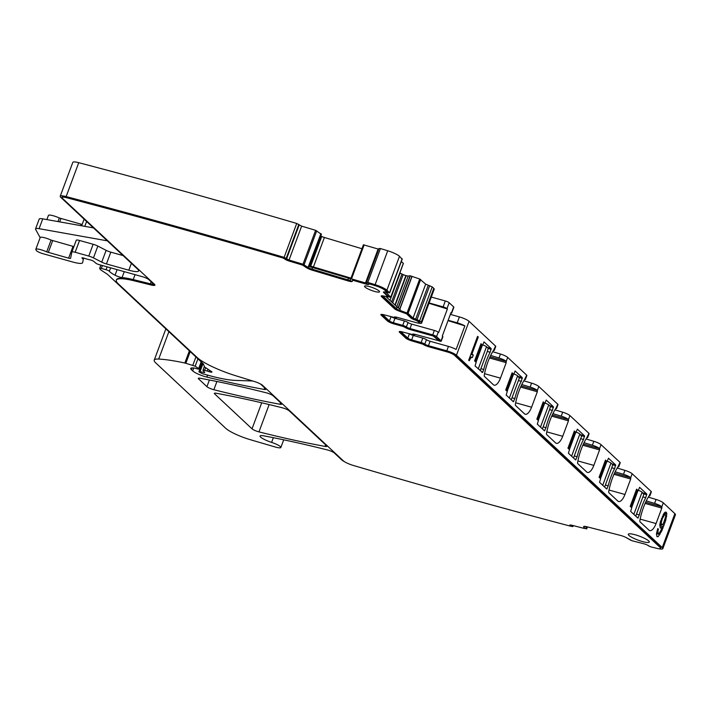 <?xml version="1.0" encoding="UTF-8"?>
<svg xmlns="http://www.w3.org/2000/svg" width="711" height="711" viewBox="0 0 711 711"><rect width="100%" height="100%" fill="white"/><g stroke="black" fill="none" stroke-linecap="round" stroke-linejoin="round"><path stroke-width="1.07" d="M658.03 548.599A10.674 2 20.4 0 0 662.839 548.643A10.674 2 20.4 0 0 662.252 547.55L456.453 355.216A8.008 1.502 20.4 0 0 446.792 350.816L428.44 345.688A3.2 0.595 20.4 0 1 424.787 344.106A3.2 0.595 -159.6 0 0 421.143 342.524L411.651 339.867A3.2 0.595 -159.6 0 1 407.785 338.116L401.564 332.295A3.2 0.595 -159.6 0 1 401.386 331.966A3.2 0.595 -159.6 0 1 402.062 331.85M662.252 547.55L674.863 513.644L663.292 502.828A6.408 1.2 20.4 0 0 656.066 499.46L648.299 497.131M656.066 499.46L654.6 503.388A6.408 1.2 -159.6 0 1 661.825 506.765L661.825 508.081L645.099 503.415M640.149 519.119L656.066 523.563L661.825 508.081M656.066 523.563A10.674 4.293 -74.4 0 1 649.738 530.61A10.674 4.293 -74.4 0 1 648.956 530.157L639.918 521.714L639.82 520.861A32.022 12.869 -74.4 0 1 649.179 495.7L651.187 491.523L632.168 473.748A6.408 1.2 20.4 0 0 624.942 470.371L617.175 468.042M624.942 470.371L623.485 474.308A6.408 1.2 -159.6 0 1 630.701 477.676L630.701 479.001L613.975 474.326M609.025 490.03L624.942 494.474L630.701 479.001M624.942 494.474A10.674 4.293 -74.4 0 1 618.614 501.522A10.674 4.293 -74.4 0 1 617.832 501.068L608.803 492.625L608.696 491.772A32.022 12.869 -74.4 0 1 618.055 466.612L620.063 462.434L601.044 444.659A6.408 1.2 20.4 0 0 593.827 441.291L586.06 438.963M583.384 444.082L599.604 448.605L599.577 449.912L582.86 445.246M577.91 460.95L593.827 465.394L599.577 449.912M593.827 465.394A10.674 4.293 -74.4 0 1 587.499 472.442A10.674 4.293 -74.4 0 1 586.708 471.988L577.679 463.545L577.572 462.692A32.022 12.869 -74.4 0 1 586.931 437.532L588.939 433.346L569.929 415.58A6.408 1.2 20.4 0 0 562.703 412.202L554.936 409.874M562.703 412.202L561.237 416.139A6.408 1.2 -159.6 0 1 568.462 419.508L568.462 420.832L551.736 416.157M546.786 431.861L562.703 436.305L568.462 420.832M562.703 436.305A10.674 4.293 -74.4 0 1 556.375 443.353A10.674 4.293 -74.4 0 1 555.593 442.9L546.555 434.457L546.457 433.603A32.022 12.869 -74.4 0 1 555.815 408.443L557.824 404.266L538.805 386.491A6.408 1.2 20.4 0 0 531.579 383.122L523.811 380.794M521.145 385.913L537.356 390.437L537.338 391.743L520.621 387.077M515.671 402.781L531.579 407.225L537.338 391.743M531.579 407.225A10.674 4.293 -74.4 0 1 525.251 414.273A10.674 4.293 -74.4 0 1 524.469 413.82L515.439 405.377L515.333 404.523A32.022 12.869 -74.4 0 1 524.691 379.354L526.7 375.177L507.681 357.402A6.408 1.2 20.4 0 0 500.464 354.034L492.696 351.705M500.464 354.034L498.998 357.962A6.408 1.2 -159.6 0 1 506.223 361.339L506.214 362.654L489.497 357.989M484.547 373.693L500.464 378.136L506.214 362.654M500.464 378.136A10.674 4.293 -74.4 0 1 494.136 385.184A10.674 4.293 -74.4 0 1 493.354 384.731L484.315 376.288L484.218 375.435A32.022 12.869 -74.4 0 1 493.567 350.274L495.585 346.097L469.056 321.31L456.453 355.216M481.685 372.173L482.636 372.44L475.046 365.969L476.157 362.37L474.601 360.912L480.992 343.715L482.547 345.173L480.654 344.639L482.547 345.173M482.636 372.44L483.738 369.489A32.022 12.869 -74.4 0 1 490.146 352.247L491.123 348.55L484.004 341.893L482.591 345.199M513.671 374.262L512.116 372.804L505.717 390.001L507.272 391.459L506.17 395.058L513.369 401.759L514.853 398.569A32.022 12.869 -74.4 0 1 521.27 381.327L522.247 377.639L515.12 370.982L513.706 374.279L511.769 373.728L513.706 374.279M544.795 403.341L543.24 401.893L536.841 419.09L538.396 420.539L537.294 424.138L544.493 430.848L545.977 427.658A32.022 12.869 -74.4 0 1 552.394 410.416L553.362 406.719L546.244 400.062L544.83 403.368L542.893 402.817L544.83 403.368M575.91 432.43L574.355 430.973L567.965 448.17L569.52 449.628L568.409 453.227L575.608 459.928L577.101 456.746A32.022 12.869 -74.4 0 1 583.509 439.496L584.486 435.807L577.368 429.151L575.954 432.448L574.017 431.897L575.954 432.448M607.034 461.51L605.479 460.061L599.08 477.259L600.635 478.707L599.533 482.316L606.732 489.017L608.216 485.826A32.022 12.869 -74.4 0 1 614.633 468.585L615.61 464.896L608.483 458.231L607.07 461.537L605.132 460.986L607.07 461.537M638.158 490.599L636.594 489.141L630.204 506.339L631.759 507.796L630.648 511.396L637.856 518.097L639.34 514.915A32.022 12.869 -74.4 0 1 645.757 497.664L646.726 493.976L639.607 487.319L638.194 490.617L636.256 490.066L638.194 490.617M473.277 355.073L472.006 353.891L478.29 337.014L477.579 336.347L468.691 360.237L469.224 360.735L470.94 357.642L472.371 357.5L473.277 355.073L470.86 354.407M657.968 530.957L658.484 529.233L657.764 528.557L656.466 533.837L657.026 536.707L658.226 536.636L661.781 530.877L665.736 520.301L666.838 513.733L666.26 512.231L665.292 512.107L664.11 513.164L660.386 521.838L659.817 524.629L660.27 527.953L661.266 527.962L662.536 526.522L661.017 530.175L658.786 533.89L658.048 533.934L657.968 530.957L657.115 530.717M446.792 350.816L448.437 346.399A8.008 1.502 20.4 0 1 456.107 349.457L464.878 325.869A8.008 1.502 20.4 0 0 457.209 322.812L459.404 316.91A8.008 1.502 20.4 0 1 469.056 321.31M674.863 513.644A10.674 2 20.4 0 1 675.45 514.737L662.839 548.643M46.864 219.592L48.428 215.406A8.008 1.502 20.4 0 1 59.306 217.975L81.232 224.241A3.2 0.595 20.4 0 0 82.138 224.454M253.036 381.087A5.333 0.995 20.4 0 0 251.987 380.963L235.19 380.385A58.702 10.994 20.4 0 1 208.127 375.266L202.191 373.613L199.107 371.96A2.666 0.498 20.4 0 1 198.956 371.693A2.666 0.498 20.4 0 1 200.013 371.666L203.657 372.431A2.666 0.498 20.4 0 0 204.715 372.404A2.666 0.498 20.4 0 0 204.635 372.2L203.07 370.422A2.666 0.498 20.4 0 1 202.991 370.218A2.666 0.498 20.4 0 1 204.626 370.333L207.194 371.053A5.333 0.995 20.4 0 1 208.945 371.613A3.2 0.595 20.4 0 0 211.958 372.093A3.2 0.595 20.4 0 0 211.416 371.489L205.292 367.463A5.333 0.995 20.4 0 1 204.404 366.627L203.47 364.121A5.333 0.995 20.4 0 0 203.186 363.748L108.036 274.828A10.674 2 20.4 0 0 106.828 273.895L101.646 270.491A10.674 2 20.4 0 1 99.86 268.82L99.691 268.376A2.666 0.498 20.4 0 1 99.691 268.287A2.666 0.498 20.4 0 1 101.326 268.411L106.046 269.727A2.666 0.498 20.4 0 1 109.343 271.282A17.082 3.2 20.4 0 0 115.049 275.21A5.333 0.995 20.4 0 0 122.07 277.548A37.354 6.994 20.4 0 1 133.215 279.574L150.43 283.813A5.333 0.995 20.4 0 0 153.105 283.893A5.333 0.995 20.4 0 0 152.812 283.351L148.83 279.636A5.333 0.995 20.4 0 0 142.396 276.703L98.998 264.59A2.666 0.498 20.4 0 1 95.816 263.159L93.825 261.417A2.666 0.498 20.4 0 0 89.853 259.808A5.333 0.995 20.4 0 1 88.28 259.444L86.298 258.893A5.333 0.995 20.4 0 1 84.493 258.306A2.666 0.498 20.4 0 0 81.952 257.897A2.666 0.498 20.4 0 0 82.103 258.173L83.143 259.142A2.666 0.498 20.4 0 1 83.294 259.399L82.618 262.67A16.006 2.995 20.4 0 1 82.592 262.759A16.006 2.995 20.4 0 1 72.771 262.021L43.007 253.711A5.333 0.995 20.4 0 1 36.314 250.476L35.87 249.668A8.008 1.502 20.4 0 1 35.817 249.312A8.008 1.502 20.4 0 1 46.695 251.881L68.62 258.146A3.2 0.595 20.4 0 0 70.585 258.289A3.2 0.595 20.4 0 0 70.593 258.28L71.873 252.05A5.333 0.995 20.4 0 1 71.882 252.023A5.333 0.995 20.4 0 1 75.153 252.263L88.759 256.067A5.333 0.995 20.4 0 1 93.452 257.88L101.735 262.128A5.333 0.995 20.4 0 0 106.428 263.941L128.833 270.198A16.006 2.995 20.4 0 0 138.654 270.935A16.006 2.995 20.4 0 0 137.765 269.291L60.791 197.356A10.674 2 20.4 0 1 60.204 196.263L72.815 162.357A10.674 2 20.4 0 1 78.743 162.686A1921.246 359.748 20.4 0 1 296.718 223.458L301.642 226.142L315.604 230.32L321.372 234.275M320.768 235.99L321.736 236.452A3.733 0.702 20.4 0 0 324.394 237.474L361.943 248.726M60.204 196.263A10.674 2 20.4 0 1 66.141 196.583A1921.246 359.748 20.4 0 1 284.107 257.364L289.039 260.039L302.993 264.225L308.076 267.416A3.733 0.702 -159.6 0 0 311.933 269.105L347.857 279.867A3.733 0.702 20.4 0 0 350.434 280.125A3.733 0.702 20.4 0 0 350.443 280.107L363.41 244.788L378.767 249.214M379.123 248.583L380.421 248.53A1921.246 359.748 20.4 0 1 387.726 250.761A10.674 2 20.4 0 1 399.502 256.298L402.035 259.08M401.36 261.435L403.288 263.434M394.952 304.983L405.892 275.575A3.733 0.702 20.4 0 1 403.208 274.588L401.991 274.037A3.733 0.702 20.4 0 1 400.169 272.962L399.929 272.74M405.892 275.575L406.221 275.664A3.733 0.702 20.4 0 0 408.203 275.984L410.318 275.841L419.703 279.005L425.676 284.151L432.235 286.889L433.79 288.346A8.008 1.502 20.4 0 1 434.234 289.164L421.623 323.07A8.008 1.502 -159.6 0 0 421.179 322.252L419.623 320.794L432.235 286.889M431.293 297.056L445.317 300.966A3.2 0.595 20.4 0 1 449.174 302.726L446.979 308.618A3.2 0.595 -159.6 0 0 443.122 306.868L429.106 302.948M450.774 313.249A3.2 0.595 -159.6 0 0 451.654 313.151L453.849 307.259A3.2 0.595 20.4 0 0 453.671 306.93L449.174 302.726M459.404 316.91L450.356 314.386M495.585 346.097A3.2 0.595 20.4 0 1 495.754 346.426L494.296 350.354A3.2 0.595 -159.6 0 0 494.118 350.025M526.7 375.177A3.2 0.595 20.4 0 1 526.878 375.506L525.42 379.443A3.2 0.595 -159.6 0 0 525.242 379.114M557.824 404.266A3.2 0.595 20.4 0 1 558.002 404.595L556.535 408.523A3.2 0.595 -159.6 0 0 556.358 408.194M588.939 433.346A3.2 0.595 20.4 0 1 589.117 433.674L587.659 437.612A3.2 0.595 -159.6 0 0 587.482 437.283L587.286 437.212M620.063 462.434A3.2 0.595 20.4 0 1 620.241 462.763L618.783 466.692A3.2 0.595 -159.6 0 0 618.606 466.363M651.187 491.523A3.2 0.595 20.4 0 1 651.365 491.843L649.898 495.78A3.2 0.595 -159.6 0 0 649.721 495.451M493.461 350.452A3.2 0.595 -159.6 0 0 494.296 350.354M498.998 357.962L490.67 355.473M524.576 379.541A3.2 0.595 -159.6 0 0 525.42 379.443M538.805 386.491L537.338 390.419A6.408 1.2 -159.6 0 0 530.122 387.051L521.785 384.553M555.7 408.621A3.2 0.595 -159.6 0 0 556.535 408.523M561.237 416.139L552.909 413.642M586.824 437.709A3.2 0.595 -159.6 0 0 587.659 437.612M601.044 444.659L599.586 448.588A6.408 1.2 -159.6 0 0 592.361 445.219L584.033 442.722M617.939 466.789A3.2 0.595 -159.6 0 0 618.783 466.692M623.485 474.308L615.148 471.811M649.063 495.878A3.2 0.595 -159.6 0 0 649.898 495.78M654.6 503.388L646.272 500.891M480.894 368.689L483.738 369.489M490.146 352.247L487.302 351.447L480.138 370.724M488.279 348.461L491.248 349.297M514.853 398.569L512.009 397.778L511.253 399.813M521.27 381.327L518.426 380.536M519.394 377.55L522.363 378.376M513.76 401.519L512.8 401.253M545.977 427.658L543.133 426.867M552.394 410.416L549.541 409.616L542.377 428.893M550.518 406.63L553.487 407.465M544.884 430.608L543.924 430.342M577.101 456.746L574.257 455.947L573.501 457.982M583.509 439.496L580.665 438.705M581.642 435.719L584.611 436.545M575.999 459.697L575.048 459.43M608.216 485.826L605.372 485.035M614.633 468.585L611.789 467.785L604.617 487.062M612.758 464.798L615.726 465.634M607.123 488.777L606.163 488.51M639.34 514.915L636.496 514.115M645.757 497.664L642.904 496.873M643.882 493.887L646.85 494.714M638.238 517.866L637.287 517.599M472.006 353.891L471.144 353.651M478.29 337.014L477.419 336.774M470.14 358.779L469.322 358.548M470.94 357.642L469.775 357.313M471.677 357.224L469.989 356.753M658.484 529.233L657.631 528.993M658.226 536.636L656.804 536.236M659.826 534.672L657.106 533.668M656.484 534.512L657 533.881M661.781 530.877L660.803 530.61M662.892 528.282L661.914 528.015M664.056 525.269L662.19 524.754M660.643 525.998L661.159 524.656M665.736 520.301L664.749 520.025M666.651 516.462L665.665 516.186M666.838 513.733L664.278 513.022M663.941 514.053L663.985 513.378M661.266 527.962L660.155 527.651M662.536 526.522L659.799 525.758M658.048 533.934L656.529 533.508M657.764 533.294L656.617 532.974M657.728 532.299L656.786 532.041M457.209 322.812L448.161 320.279M464.878 325.869L448.028 320.625M451.654 313.151A3.2 0.595 -159.6 0 0 451.476 312.822L451.076 312.449L442.304 336.036L442.704 336.41A3.2 0.595 20.4 0 1 442.882 336.738L441.238 341.156A3.2 0.595 20.4 0 1 439.274 341.013L439.016 340.942M448.437 346.399L430.084 341.271A3.2 0.595 20.4 0 1 426.44 339.68A3.2 0.595 20.4 0 0 422.787 338.098L413.295 335.45A3.2 0.595 20.4 0 1 409.9 334.028M649.445 546.341L647.428 545.106M630.835 540.28L626.133 537.56M586.655 526.7A3.733 0.702 20.4 0 0 585.793 526.833A3.733 0.702 20.4 0 0 585.811 526.984L586.726 528.886L584.318 528.38M572.097 525.705L572.924 526.504L572.115 526.522A1921.246 359.748 20.4 0 1 570.32 526.051M344.728 461.848A10.674 2 20.4 0 1 341.644 459.83L334.33 452.996A5.333 0.995 20.4 0 0 327.38 449.93A388.517 72.753 20.4 0 0 263.799 435.843A10.674 2 20.4 0 0 260.039 436.012A10.674 2 20.4 0 0 271.602 442.393A8.541 1.6 20.4 0 1 280.854 447.495A8.541 1.6 20.4 0 1 275.166 446.979L250.352 439.709A21.348 3.999 20.4 0 1 225.725 428.306L155.709 362.868A26.68 4.995 20.4 0 1 154.234 360.13A26.68 4.995 20.4 0 1 158.695 359.055A101.397 18.984 20.4 0 1 184.842 363.028A5.333 0.995 20.4 0 1 185.847 363.277L195.169 366.218L197.916 358.824M260.199 383.842A5.333 0.995 20.4 0 1 260.884 384.358L265.612 388.766A5.333 0.995 20.4 0 1 265.905 389.317A5.333 0.995 20.4 0 1 264.083 389.415A373.577 69.954 20.4 0 1 206.839 377.097A10.674 2 20.4 0 1 192.69 370.902L191.455 369.747A12.807 2.4 20.4 0 1 190.744 368.431A12.807 2.4 20.4 0 1 194.227 368.049A2.666 0.498 20.4 0 1 195.143 368.254L197.489 368.911A2.666 0.498 20.4 0 0 199.124 369.036A2.666 0.498 20.4 0 0 198.68 368.529L195.169 366.218M107.317 240.833L39.087 228.684A10.674 2 20.4 0 0 35.55 228.898A10.674 2 20.4 0 0 35.63 229.377L40.145 237.67M284.107 257.364L296.718 223.458M347.857 279.867L348.497 278.152L308.476 266.332L320.945 233.706M321.399 234.212L309.409 266.456L308.787 266.394M309.649 265.887L310.689 266.136L321.736 236.452M351.003 278.143L310.689 266.136M363.41 244.788L350.799 278.694L365.498 282.951L378.11 249.046M380.421 248.53L367.809 282.436L366.449 282.32L366.974 283.102L365.498 282.951M367.809 282.436A1921.246 359.748 20.4 0 1 375.124 284.667A10.674 2 20.4 0 1 386.891 290.204L399.502 256.298M387.148 292.461L389.655 292.896L386.891 290.204M419.623 320.794L413.064 318.057L408.078 313.4L399.831 310.369A3.733 0.702 20.4 0 1 396.409 308.663L383.576 296.665A3.733 0.702 -159.6 0 1 383.371 296.283A3.733 0.702 -159.6 0 1 384.695 296.229L390.792 297.296L385.949 292.221M431.995 295.136L423.223 318.724M417.801 322.981A8.008 1.502 -159.6 0 0 421.623 323.07M442.704 336.41L441.06 340.836L436.563 336.632A3.2 0.595 -159.6 0 0 432.706 334.872L410.034 328.544A3.2 0.595 20.4 0 1 406.39 326.953A3.2 0.595 -159.6 0 0 402.737 325.371L393.325 322.741A3.2 0.595 20.4 0 1 389.459 320.99L383.238 315.169A3.2 0.595 20.4 0 1 383.06 314.84A3.2 0.595 20.4 0 1 383.736 314.724M446.979 308.618L447.388 309.001L438.616 332.588L438.207 332.206A3.2 0.595 -159.6 0 0 434.35 330.446L411.678 324.118A3.2 0.595 20.4 0 1 408.034 322.536A3.2 0.595 -159.6 0 0 404.381 320.945L402.737 325.371M279.956 404.248A373.577 69.954 20.4 0 1 213.86 389.726A5.333 0.995 20.4 0 1 206.919 386.668L198.6 378.892A5.333 0.995 20.4 0 1 198.298 378.341A5.333 0.995 20.4 0 1 200.129 378.243A373.577 69.954 20.4 0 1 266.27 392.801A5.333 0.995 20.4 0 1 273.202 395.867L281.476 403.599A5.333 0.995 20.4 0 1 281.769 404.15A5.333 0.995 20.4 0 1 279.956 404.248L280.525 402.71M326.598 445.77A5.333 0.995 20.4 0 1 326.891 446.312A5.333 0.995 20.4 0 1 325.069 446.41A373.577 69.954 20.4 0 1 258.973 431.888A5.333 0.995 20.4 0 1 252.032 428.822L214.642 393.885A5.333 0.995 20.4 0 1 214.349 393.343A5.333 0.995 20.4 0 1 216.171 393.245A373.577 69.954 20.4 0 1 282.294 407.785A5.333 0.995 20.4 0 1 289.235 410.851L326.598 445.77M412.504 334.668L412.762 334.748A3.2 0.595 20.4 0 0 414.726 334.89L414.904 334.41M415.313 334.419A3.2 0.595 -159.6 0 0 414.637 334.534A3.2 0.595 -159.6 0 0 414.682 334.712A3.2 0.595 20.4 0 1 414.726 334.89M391.565 316.902A3.2 0.595 20.4 0 0 394.969 318.324L404.381 320.945M397.067 317.31A3.2 0.595 -159.6 0 0 396.391 317.426A3.2 0.595 -159.6 0 0 396.436 317.604A3.2 0.595 20.4 0 1 396.48 317.781A3.2 0.595 20.4 0 1 394.516 317.639L394.258 317.568M396.409 308.663L397.049 306.939L400.24 309.285L399.831 310.369M397.049 306.939L385.806 296.434M348.497 278.152L350.843 279.032M106.428 263.941L110.818 252.147L123.092 255.578M110.818 252.147A5.333 0.995 20.4 0 1 106.126 250.334L97.834 246.086A5.333 0.995 20.4 0 0 93.141 244.273L79.543 240.469A5.333 0.995 20.4 0 0 76.264 240.229A5.333 0.995 20.4 0 0 76.264 240.256L71.891 251.996L76.264 240.229M73.908 246.566A3.2 0.595 20.4 0 1 73.011 246.353L51.076 240.087A8.008 1.502 20.4 0 0 40.198 237.518L35.817 249.312M116.32 280.205L116.497 279.716A35.221 6.595 -159.6 0 1 134.148 280.285L133.961 280.774A35.221 6.595 -159.6 0 0 116.32 280.205A35.221 6.595 -159.6 0 0 118.266 283.813L197.169 357.544A35.221 6.595 -159.6 0 0 235.492 375.666L254.458 381.531A7.474 1.395 -159.6 0 1 262.59 385.371L343.351 460.852A8.541 1.6 -159.6 0 0 353.145 465.394A1919.105 359.348 -159.6 0 0 569.778 525.98L570.098 525.731A4.266 0.8 -159.6 0 1 569.733 525.18A4.266 0.8 -159.6 0 1 572.026 525.287L583.802 528.317L584.371 528.344L583.642 526.824A5.875 1.102 -159.6 0 1 583.615 526.584A5.875 1.102 -159.6 0 1 586.771 526.735L620.454 535.401A5.875 1.102 -159.6 0 1 626.826 537.934L631.955 540.716L643.731 543.746A4.266 0.8 -159.6 0 1 649.063 546.057L650.618 546.803A1919.105 359.348 -159.6 0 0 656.271 548.225A8.541 1.6 -159.6 0 0 660.661 548.385L660.839 547.897A8.541 1.6 -159.6 0 0 660.368 547.026L454.569 354.682A5.875 1.102 -159.6 0 0 447.486 351.465L429.133 346.337L428.946 346.826A5.333 0.995 -159.6 0 1 422.867 344.186L412.158 341.004A5.333 0.995 -159.6 0 1 405.723 338.08L399.502 332.259A5.333 0.995 -159.6 0 1 399.2 331.717A5.333 0.995 -159.6 0 1 402.479 331.957L412.531 334.579A5.333 0.995 -159.6 0 1 412.46 334.286A5.333 0.995 -159.6 0 1 415.731 334.526L438.998 340.8L433.212 336.01L433.399 335.521L410.727 329.193L410.54 329.682L433.212 336.01M660.661 548.385A8.541 1.6 -159.6 0 0 660.181 547.514L454.382 355.18A5.875 1.102 -159.6 0 0 447.308 351.954L428.946 346.826M584.522 527.882L583.855 526.398M570.044 525.011A4.266 0.8 -159.6 0 0 570.284 525.242L570.098 525.731M134.148 280.285L151.363 284.524A7.474 1.395 -159.6 0 0 154.891 284.844M133.961 280.774L151.185 285.013A7.474 1.395 -159.6 0 0 154.927 285.129A7.474 1.395 -159.6 0 0 154.509 284.364L62.497 198.369A8.541 1.6 -159.6 0 1 62.026 197.498A8.541 1.6 -159.6 0 1 66.772 197.756A1919.105 359.348 -159.6 0 1 283.094 258.049L284.453 258.777A4.266 0.8 -159.6 0 0 289.377 261.133L301.935 264.892L302.113 264.403L289.564 260.644L289.377 261.133M284.453 258.777L284.524 258.155L283.271 257.56A1919.105 359.348 -159.6 0 0 66.95 197.267A8.541 1.6 -159.6 0 0 62.204 197.009L62.026 197.498M284.64 258.289A4.266 0.8 -159.6 0 0 289.564 260.644M303.215 264.883L303.037 265.372L306.21 267.54L306.397 267.052L302.113 264.403M303.037 265.372L301.935 264.892M306.21 267.54A5.875 1.102 -159.6 0 0 312.271 270.198L348.194 280.961A5.875 1.102 -159.6 0 0 352.256 281.36A5.875 1.102 -159.6 0 0 352.265 281.343L352.727 279.716L352.549 280.205L365.845 284.045A4.266 0.8 -159.6 0 0 368.796 284.338A4.266 0.8 -159.6 0 0 368.662 284.009A4.266 0.8 -159.6 0 1 366.023 283.547L352.736 279.716M306.397 267.052A5.875 1.102 -159.6 0 0 312.458 269.7L312.271 270.198M348.194 280.961L348.381 280.463L312.458 269.7M348.381 280.463A5.875 1.102 -159.6 0 0 352.354 280.978M381.14 314.404A5.333 0.995 -159.6 0 0 381.354 314.644L381.176 315.133A5.333 0.995 -159.6 0 1 380.874 314.591A5.333 0.995 -159.6 0 1 384.153 314.831L394.285 317.47A5.333 0.995 -159.6 0 1 394.205 317.177A5.333 0.995 -159.6 0 1 397.485 317.426L415.837 322.545A5.875 1.102 -159.6 0 0 419.437 322.812A5.875 1.102 -159.6 0 0 419.117 322.216L416.148 320.368A4.266 0.8 -159.6 0 1 410.994 318.021L406.514 313.827L399.724 311.311A5.875 1.102 -159.6 0 1 394.338 308.627L381.505 296.629A5.875 1.102 -159.6 0 1 381.185 296.034A5.875 1.102 -159.6 0 1 383.273 295.945L388.224 296.798L383.682 292.497A4.266 0.8 -159.6 0 1 383.442 292.052A4.266 0.8 -159.6 0 1 386.064 292.248L387.131 292.319L384.82 290.168A8.541 1.6 -159.6 0 0 375.408 285.742A1919.105 359.348 -159.6 0 0 369.267 283.867L368.662 284.009M387.255 291.981L385.007 289.679A8.541 1.6 -159.6 0 0 375.595 285.244A1919.105 359.348 -159.6 0 0 369.453 283.369L368.582 283.742M383.753 291.892A4.266 0.8 -159.6 0 0 383.86 291.999L383.682 292.497M388.295 296.345L383.86 291.999M381.434 295.847A5.875 1.102 -159.6 0 0 381.691 296.14L381.505 296.629M394.338 308.627L394.525 308.139L381.691 296.14M394.525 308.139A5.875 1.102 -159.6 0 0 399.911 310.823L399.724 311.311M410.994 318.021L411.18 317.533L406.692 313.338L399.911 310.823M411.18 317.533A4.266 0.8 -159.6 0 0 416.326 319.879L416.148 320.368M419.437 322.812L419.623 322.323A5.875 1.102 -159.6 0 0 419.294 321.728L416.326 319.879M381.354 314.644L387.575 320.457A5.333 0.995 -159.6 0 0 394.018 323.389L404.648 326.545A5.333 0.995 -159.6 0 0 410.727 329.193M381.176 315.133L387.397 320.954A5.333 0.995 -159.6 0 0 393.832 323.878L403.244 326.509L403.43 326.02M404.648 326.545L404.461 327.042L403.244 326.509M404.461 327.042A5.333 0.995 -159.6 0 0 410.54 329.682M439.122 340.462L433.399 335.521M399.466 331.539A5.333 0.995 -159.6 0 0 399.68 331.77L399.502 332.259M405.723 338.08L405.91 337.592L399.68 331.77M405.91 337.592A5.333 0.995 -159.6 0 0 412.344 340.516L412.158 341.004M429.133 346.337A5.333 0.995 -159.6 0 1 423.054 343.697L412.344 340.516M35.55 228.898L39.203 219.077A10.674 2 20.4 0 1 42.74 218.855L93.47 227.893M428.982 303.277L447.388 309.001M635.163 534.77A11.207 2.097 20.4 0 1 649.294 542.058A11.207 2.097 20.4 0 1 642.424 541.551A11.207 2.097 20.4 0 1 628.284 534.245A11.207 2.097 20.4 0 1 635.163 534.77M369.444 286.595A8.008 1.502 20.4 0 1 379.541 291.803A8.008 1.502 20.4 0 1 374.635 291.439A8.008 1.502 20.4 0 1 364.539 286.222A8.008 1.502 20.4 0 1 369.444 286.595M662.314 518.666L664.785 514.382L665.692 515.235L665.647 516.621L663.665 522.736L662.856 524.14L661.488 524.745L661.23 522.665L662.314 518.666L661.47 518.426M663.221 516.559L662.376 516.319M664.047 515.12L663.096 514.853M664.785 514.382L663.576 514.044M665.345 514.453L663.63 513.973M661.488 524.745L659.888 524.3M661.194 523.971L660.021 523.643M661.23 522.665L660.27 522.398M661.612 520.852L660.768 520.621M607.345 461.297A3.733 0.702 20.4 0 1 610.98 463.074L612.704 464.692L611.78 467.802M576.221 432.208A3.733 0.702 20.4 0 1 579.856 433.994L581.571 436.261L574.266 455.911M545.097 403.128A3.733 0.702 20.4 0 1 548.732 404.906L550.465 406.523L549.541 409.634M513.982 374.039A3.733 0.702 20.4 0 1 517.617 375.826L519.332 378.092L512.027 397.742M482.858 344.951A3.733 0.702 20.4 0 1 486.493 346.737L488.226 348.354L487.302 351.465M638.46 490.377A3.733 0.702 20.4 0 1 642.095 492.163L643.819 494.429L635.741 516.15M661.825 506.765L663.292 502.828M630.701 477.676L632.168 473.748M568.462 419.508L569.929 415.58M506.223 361.339L507.681 357.402M490.021 356.824L506.241 361.357M531.579 383.122L530.122 387.051M552.26 414.993L568.48 419.526M593.827 441.291L592.361 445.219M614.508 473.162L630.719 477.694M645.624 502.25L661.843 506.774M491.123 348.55L487.293 347.483M522.247 377.639L518.408 376.563M553.362 406.719L549.532 405.652M584.486 435.807L580.656 434.741M615.61 464.896L611.771 463.821M646.726 493.976L642.895 492.91M428.44 345.688L430.084 341.271M586.717 528.842L587.437 526.904M572.737 526.229L572.995 525.536M271.602 442.393L273.353 437.692M158.695 359.055L168.88 331.682M184.842 363.028L189.375 350.834M185.847 363.277L190.192 351.598M192.832 365.232L195.916 356.949M198.68 368.529L201.16 361.855M191.455 369.747L192.139 367.907M192.69 370.902L193.774 367.996M206.839 377.097L207.576 375.115M264.083 389.415L264.661 387.877M200.013 371.666L203.017 363.588M203.657 372.431L204.013 371.489M204.626 370.333L205.621 367.676M207.194 371.053L207.896 369.178M208.945 371.613L209.469 370.209M99.753 268.225L100.909 265.123M101.326 268.411L102.393 265.541M106.046 269.727L107.112 266.856M109.343 271.282L110.632 267.834M115.049 275.21L117.119 269.647M122.07 277.548L124.265 271.638M133.215 279.574L135.046 274.65M150.43 283.813L151.176 281.823M83.143 259.142L83.56 258.013M83.294 259.399L83.782 258.075M57.964 221.565L59.306 217.975M59.662 221.868L60.897 218.561M80.716 225.618L81.232 224.241M81.641 225.787L84.111 219.148L81.641 225.787M84.796 226.347L86.609 221.476M66.141 196.583L78.743 162.686M286.178 258.413L298.789 224.516M286.577 258.866L299.18 224.96M289.039 260.039L301.642 226.142M302.993 264.225L315.604 230.32M304.095 264.705L316.706 230.808M308.476 266.332L308.076 267.416M308.707 266.376L320.883 233.652M313.453 266.892L324.394 237.474M351.536 278.765L364.148 244.868M375.124 284.667L387.726 250.761M389.539 292.683L402.15 258.777M390.73 297.189L403.341 263.283M389.984 300.344L400.169 272.962M391.628 301.882L401.991 274.037M392.694 302.868L403.208 274.588M395.227 305.241L406.221 275.664M396.782 306.69L408.203 275.984M398.124 307.81L410.034 275.797M398.364 307.987L410.318 275.841M399.778 308.983L411.927 276.295M399.911 309.072L412.087 276.339M407.092 312.911L419.703 279.005M408.078 313.4L420.681 279.494M413.064 318.057L425.676 284.151M415.633 319.23L428.244 285.324M417.046 319.621L429.657 285.715M433.79 288.346L421.179 322.252M445.317 300.966L443.122 306.868M453.671 306.93L451.476 312.822M438.207 332.206L436.563 336.632M213.86 389.726L216.917 381.505M198.6 378.892L198.884 378.119M209.398 380.003L206.919 386.668M325.069 446.41L325.647 444.873M214.642 393.885L214.926 393.121M252.032 428.822L261.71 402.79M258.973 431.888L269.14 404.55M424.787 344.106L426.44 339.68M422.787 338.098L421.143 342.524M413.295 335.45L411.651 339.867M409.358 333.886L407.785 338.116M401.733 331.833L401.564 332.295M434.35 330.446L432.706 334.872M411.678 324.118L410.034 328.544M406.39 326.953L408.034 322.536M394.969 318.324L393.325 322.741M389.459 320.99L391.032 316.75M383.407 314.706L383.238 315.169M383.576 296.665L383.771 296.132M311.933 269.105L312.573 267.389M128.833 270.198L131.393 263.328M101.735 262.128L106.126 250.334M93.452 257.88L97.834 246.086M88.759 256.067L93.141 244.273M75.153 252.263L79.543 240.469M68.62 258.146L73.011 246.353M48.286 252.467L52.667 240.674M46.695 251.881L51.076 240.087M454.382 355.18L454.569 354.682M660.181 547.514L660.368 547.026M584.362 528.3L584.549 527.811M570.284 525.882L570.462 525.385M151.185 285.013L151.363 284.524M66.95 197.267L66.772 197.756M283.271 257.56L283.094 258.049M284.524 258.155L284.347 258.653M353.474 279.787L353.287 280.276M365.845 284.045L366.023 283.547M369.453 283.369L369.267 283.867M375.595 285.244L375.408 285.742M385.007 289.679L384.82 290.168M387.131 292.319L387.308 291.83M388.162 296.683L388.348 296.194M405.537 313.338L405.714 312.849M406.692 313.338L406.514 313.827M416.619 320.501L416.797 320.003M418.086 320.59L417.908 321.088M419.117 322.216L419.294 321.728M387.397 320.954L387.575 320.457M394.018 323.389L393.832 323.878M434.688 336.107L434.501 336.596M438.998 340.8L439.176 340.302M412.709 334.108L412.531 334.579M421.65 343.662L421.836 343.164M423.054 343.697L422.867 344.186M447.308 351.954L447.486 351.465M39.087 228.684L42.74 218.855M602.715 485.284L610.98 463.074M600.511 478.592L606.874 461.483M600.102 478.21L606.376 461.341M571.6 456.204L579.856 433.994M569.395 449.512L575.759 432.395M568.987 449.13L575.261 432.261M540.476 427.115L548.732 404.906M538.271 420.423L544.635 403.315M537.863 420.041L544.137 403.173M509.352 398.036L517.617 375.826M507.147 391.343L513.511 374.226M506.747 390.961L513.013 374.084M478.236 368.947L486.493 346.737M476.032 362.255L482.396 345.146M475.623 361.872L481.898 345.004M633.839 514.373L642.095 492.163M631.635 507.681L637.998 490.563M631.226 507.298L637.5 490.43M586.726 528.886L587.464 526.913M572.924 526.504L573.262 525.607M280.854 447.495L283.707 439.816M154.234 360.13L165.859 328.864M199.124 369.036L201.631 362.299M198.956 371.693L202.244 362.859M202.991 370.218L204.368 366.529M99.691 268.287L100.873 265.114M309.436 266.456L321.408 234.257M366.449 282.32L379.061 248.415M389.655 292.896L402.266 258.991M390.792 297.296L403.404 263.39M396.48 317.781L396.658 317.302M584.558 527.855L584.371 528.344M570.56 525.527L570.373 526.016M368.689 283.289L368.511 283.787M387.371 291.937L387.184 292.434M388.41 296.3L388.224 296.798M394.481 317.044L394.294 317.533M439.238 340.418L439.051 340.907M412.727 334.143L412.549 334.641M599.24 477.401L605.328 461.048M568.116 448.321L574.204 431.959M537.001 419.232L543.08 402.879M505.877 390.152L511.964 373.79M474.752 361.064L480.84 344.711M630.364 506.49L636.443 490.128"/></g></svg>
